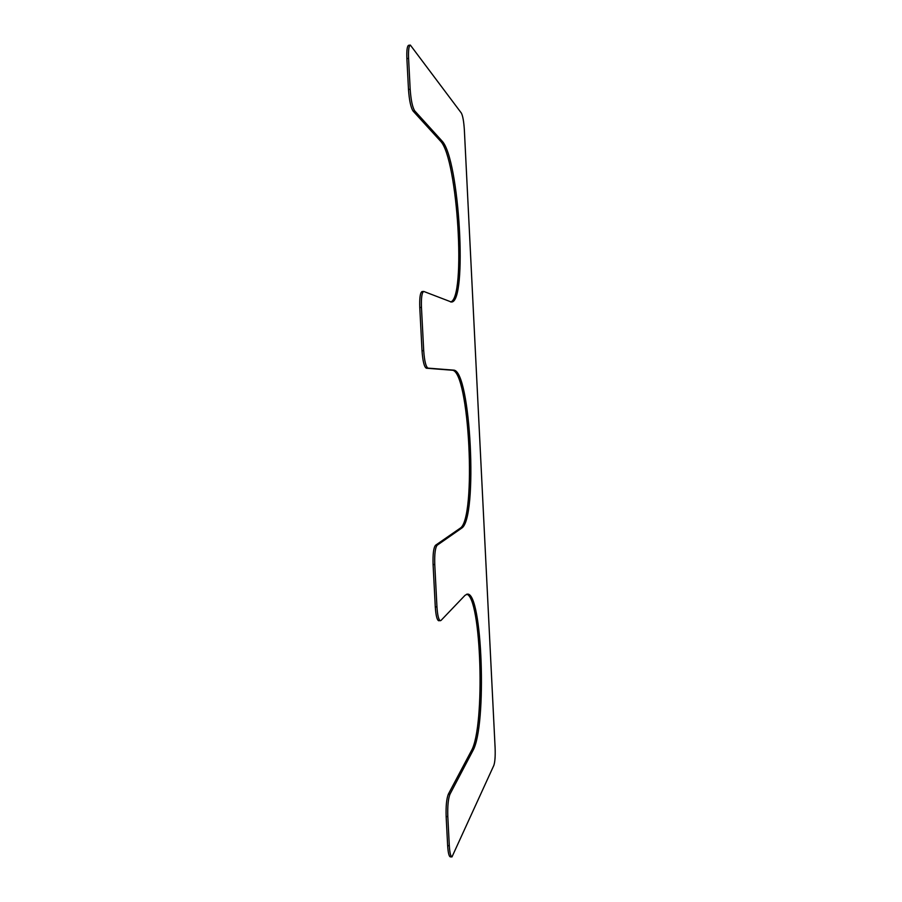 <?xml version="1.0" encoding="UTF-8"?>
<svg xmlns="http://www.w3.org/2000/svg" width="902" height="902" viewBox="0 0 902 902"><rect width="100%" height="100%" fill="white"/><g stroke="black" fill="none" stroke-linecap="round" stroke-linejoin="round"><path stroke-width="1.35" d="M423.748 291.436L451.327 302.012C467.664 303.41 459.546 158.786 442.025 141.005L414.74 110.89C412.485 107.428 410.962 100.212 410.173 89.264L408.583 58.438C408.256 50.208 408.854 45.765 410.354 45.1L461.339 113.043C462.805 115.806 463.808 121.432 464.361 129.944L495.119 748.017C495.401 756.203 494.984 761.987 493.856 765.37L451.992 856.9C450.65 856.505 449.748 852.773 449.309 845.693L447.809 816.603C447.482 806.117 448.215 798.62 449.997 794.143L472.896 750.667C487.204 725.648 482.322 591.475 467.315 594.125L465.026 595.32L441.033 620.418L438.755 620.768C437.03 620.17 435.869 615.547 435.283 606.899L433.084 564.551C432.768 554.087 433.569 547.672 435.508 545.282L460.155 528.222C476.763 518.842 469.344 369.944 452.139 370.215L426.353 368.219C424.222 367.046 422.779 361.217 422.012 350.72L419.78 307.537C419.453 297.818 420.219 292.496 422.08 291.549L423.748 291.436C421.899 292.383 421.133 297.705 421.459 307.424L423.703 350.619C424.459 361.116 425.902 366.956 428.022 368.129L426.353 368.219M472.896 750.667L471.43 750.656C485.49 726.268 481.307 596.121 466.582 594.249M471.43 750.656L448.362 794.121C446.558 798.608 445.813 806.095 446.14 816.581L447.651 845.659C448.091 852.74 448.993 856.472 450.346 856.866L451.992 856.9M410.354 45.1L408.674 45.28C407.152 45.946 406.565 50.388 406.881 58.607L408.482 89.433C409.271 100.381 410.805 107.586 413.071 111.047L440.526 141.14C457.742 158.436 466.21 298.731 450.583 301.945M440.413 620.745C438.688 620.148 437.538 615.525 436.951 606.866L434.764 564.505C434.437 554.042 435.238 547.627 437.154 545.236L461.632 528.177C478.128 518.797 470.72 369.876 453.627 370.136L428.022 368.129M449.997 794.143L448.362 794.121M447.809 816.603L446.14 816.581M449.309 845.693L447.651 845.659M408.583 58.438L406.881 58.607M410.173 89.264L408.482 89.433M414.74 110.89L413.071 111.047M442.025 141.005L440.526 141.14M421.459 307.424L419.78 307.537M423.703 350.619L422.012 350.72M453.627 370.136L452.139 370.215M461.632 528.177L460.155 528.222M437.154 545.236L435.508 545.282M434.764 564.505L433.084 564.551M436.951 606.866L435.283 606.899"/></g></svg>
